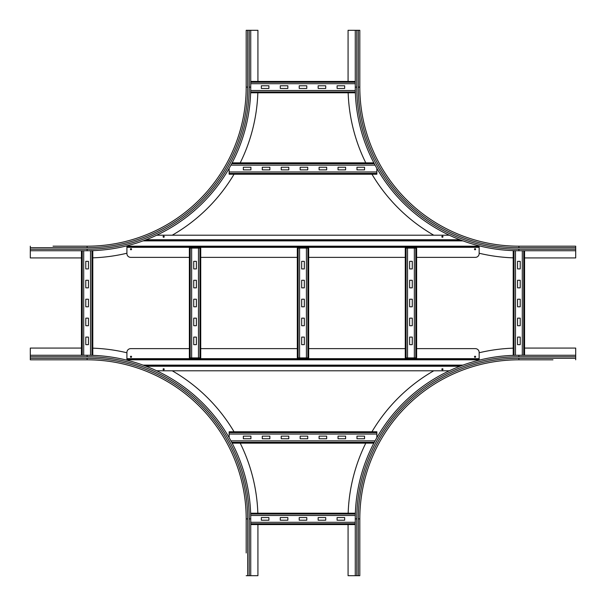 <?xml version="1.0" encoding="UTF-8"?>
<svg xmlns="http://www.w3.org/2000/svg" width="606" height="606" viewBox="0 0 606 606"><rect width="100%" height="100%" fill="white"/><g stroke="black" fill="none" stroke-linecap="round" stroke-linejoin="round"><path stroke-width="0.91" d="M552.975 359.812L518.887 359.812L552.975 359.812M524.569 348.071L575.7 348.071L575.7 359.812M359.812 518.887L358.297 518.887A160.59 160.59 0 0 1 518.887 358.297L518.887 359.812A159.075 159.075 0 0 0 359.812 518.887A159.075 159.075 0 0 1 518.887 359.812A159.075 159.075 0 0 0 359.812 518.887L359.812 575.7L355.267 575.7L355.267 518.887A163.62 163.62 0 0 1 518.887 355.267L575.7 355.267M348.162 513.206A170.816 170.816 0 0 1 365.789 443.137M371.955 431.775A170.816 170.816 0 0 1 433.76 370.796M479.149 352.76A170.816 170.816 0 0 1 513.206 348.162M355.267 575.7L348.071 575.7L348.071 524.569M348.071 81.431L348.071 30.3L359.812 30.3L359.812 87.112L358.297 87.112L358.297 30.3M359.812 87.112A159.075 159.075 0 0 0 518.887 246.187A159.075 159.075 0 0 1 359.812 87.112A159.075 159.075 0 0 0 518.887 246.187L575.7 246.187L575.7 250.732L518.887 250.732A163.62 163.62 0 0 1 355.267 87.112L355.267 30.3M513.206 257.838A170.816 170.816 0 0 1 479.149 253.24M433.76 235.204A170.816 170.816 0 0 1 371.955 174.225M365.789 162.862A170.816 170.816 0 0 1 348.162 92.794M575.7 250.732L575.7 257.929L524.569 257.929M246.187 552.975L246.187 518.887L246.187 552.975M30.3 359.812L87.112 359.812L30.3 359.812L30.3 355.267L87.112 355.267A163.62 163.62 0 0 1 250.732 518.887L250.732 575.7L246.187 575.7M257.929 524.569L257.929 575.7L250.732 575.7M92.794 348.162A170.816 170.816 0 0 1 126.912 352.775M172.24 370.796A170.816 170.816 0 0 1 234.045 431.775M240.211 443.137A170.816 170.816 0 0 1 257.838 513.206M30.3 358.297L87.112 358.297L87.112 359.812A159.075 159.075 0 0 1 246.187 518.887A159.075 159.075 0 0 0 87.112 359.812A159.075 159.075 0 0 1 246.187 518.887L247.702 518.887L247.702 575.7M30.3 355.267L30.3 348.071L81.431 348.071M53.025 246.187L87.112 246.187L53.025 246.187M81.431 257.929L30.3 257.929L30.3 246.187M246.187 87.112L247.702 87.112A160.59 160.59 0 0 1 87.112 247.702L87.112 246.187A159.075 159.075 0 0 0 246.187 87.112A159.075 159.075 0 0 1 87.112 246.187A159.075 159.075 0 0 0 246.187 87.112L246.187 30.3L250.732 30.3L250.732 87.112A163.62 163.62 0 0 1 87.112 250.732L30.3 250.732M257.838 92.794A170.816 170.816 0 0 1 240.211 162.862M234.045 174.225A170.816 170.816 0 0 1 172.24 235.204M126.912 253.225A170.816 170.816 0 0 1 92.794 257.838M250.732 30.3L257.929 30.3L257.929 81.431M85.787 287.85L85.787 280.275L88.438 280.275L88.438 287.85L85.787 287.85M85.787 306.787L85.787 299.212L88.438 299.212L88.438 306.787L85.787 306.787M85.787 325.725L85.787 318.15L88.438 318.15L88.438 325.725L85.787 325.725M85.787 268.912L85.787 261.337L88.438 261.337L88.438 268.912L85.787 268.912M85.787 344.662L85.787 337.087L88.438 337.087L88.438 344.662L85.787 344.662M92.794 355.366L92.794 250.634M90.521 250.695L90.521 355.305M81.431 355.267L81.431 250.732M83.704 250.732L83.704 355.267M517.562 287.85L517.562 280.275L520.213 280.275L520.213 287.85L517.562 287.85M517.562 306.787L517.562 299.212L520.213 299.212L520.213 306.787L517.562 306.787M517.562 325.725L517.562 318.15L520.213 318.15L520.213 325.725L517.562 325.725M517.562 268.912L517.562 261.337L520.213 261.337L520.213 268.912L517.562 268.912M517.562 344.662L517.562 337.087L520.213 337.087L520.213 344.662L517.562 344.662M524.569 355.267L524.569 250.732L524.569 355.267M522.296 250.732L522.296 355.267M513.206 355.366L513.206 250.634L513.206 355.366M515.479 250.695L515.479 355.305M318.15 517.562L325.725 517.562L325.725 520.213L318.15 520.213L318.15 517.562M299.212 517.562L306.787 517.562L306.787 520.213L299.212 520.213L299.212 517.562M280.275 517.562L287.85 517.562L287.85 520.213L280.275 520.213L280.275 517.562M337.087 517.562L344.662 517.562L344.662 520.213L337.087 520.213L337.087 517.562M261.337 517.562L268.912 517.562L268.912 520.213L261.337 520.213L261.337 517.562M250.732 524.569L355.267 524.569M355.267 522.296L250.732 522.296M250.634 513.206L355.366 513.206L250.634 513.206M355.305 515.479L250.695 515.479M318.15 85.787L325.725 85.787L325.725 88.438L318.15 88.438L318.15 85.787M299.212 85.787L306.787 85.787L306.787 88.438L299.212 88.438L299.212 85.787M280.275 85.787L287.85 85.787L287.85 88.438L280.275 88.438L280.275 85.787M337.087 85.787L344.662 85.787L344.662 88.438L337.087 88.438L337.087 85.787M261.337 85.787L268.912 85.787L268.912 88.438L261.337 88.438L261.337 85.787M250.634 92.794L355.366 92.794M355.305 90.521L250.695 90.521M250.732 81.431L355.267 81.431M355.267 83.704L250.732 83.704M338.034 436.131L345.609 436.131L345.609 438.782L338.034 438.782L338.034 436.131M319.097 436.131L326.672 436.131L326.672 438.782L319.097 438.782L319.097 436.131M300.159 436.131L307.734 436.131L307.734 438.782L300.159 438.782L300.159 436.131M281.222 436.131L288.797 436.131L288.797 438.782L281.222 438.782L281.222 436.131M262.284 436.131L269.859 436.131L269.859 438.782L262.284 438.782L262.284 436.131M356.972 436.131L364.547 436.131L364.547 438.782L356.972 438.782L356.972 436.131M243.347 436.131L250.922 436.131L250.922 438.782L243.347 438.782L243.347 436.131M232.143 443.137L373.857 443.137L232.143 443.137M375.069 440.865L230.931 440.865M229.144 437.653L229.144 432.593L376.856 432.593L376.856 437.653M229.144 432.593L229.144 431.775L376.856 431.775L376.856 432.593M376.856 434.047L229.144 434.047M338.034 167.218L345.609 167.218L345.609 169.869L338.034 169.869L338.034 167.218M319.097 167.218L326.672 167.218L326.672 169.869L319.097 169.869L319.097 167.218M300.159 167.218L307.734 167.218L307.734 169.869L300.159 169.869L300.159 167.218M281.222 167.218L288.797 167.218L288.797 169.869L281.222 169.869L281.222 167.218M262.284 167.218L269.859 167.218L269.859 169.869L262.284 169.869L262.284 167.218M356.972 167.218L364.547 167.218L364.547 169.869L356.972 169.869L356.972 167.218M243.347 167.218L250.922 167.218L250.922 169.869L243.347 169.869L243.347 167.218M229.144 171.952L229.144 174.225L376.856 174.225L376.856 171.952L229.144 171.952L229.144 168.347M376.856 168.347L376.856 171.952M232.143 162.862L373.857 162.862L232.143 162.862M375.069 165.135L230.931 165.135M193.731 287.85L193.731 280.275L196.382 280.275L196.382 287.85L193.731 287.85M193.731 306.787L193.731 299.212L196.382 299.212L196.382 306.787L193.731 306.787M193.731 325.725L193.731 318.15L196.382 318.15L196.382 325.725L193.731 325.725M193.731 268.912L193.731 261.337L196.382 261.337L196.382 268.912L193.731 268.912M193.731 344.662L193.731 337.087L196.382 337.087L196.382 344.662L193.731 344.662M198.465 357.919L200.737 357.919L200.737 248.081L198.465 248.081L198.465 357.919L189.375 357.919L189.375 248.081L198.465 248.081M191.647 248.081L191.647 357.919M301.674 287.85L301.674 280.275L304.326 280.275L304.326 287.85L301.674 287.85M301.674 306.787L301.674 299.212L304.326 299.212L304.326 306.787L301.674 306.787M301.674 325.725L301.674 318.15L304.326 318.15L304.326 325.725L301.674 325.725M301.674 268.912L301.674 261.337L304.326 261.337L304.326 268.912L301.674 268.912M301.674 344.662L301.674 337.087L304.326 337.087L304.326 344.662L301.674 344.662M306.409 357.919L308.681 357.919L308.681 248.081L306.409 248.081L306.409 357.919L297.319 357.919L297.319 248.081L306.409 248.081M308.681 357.919L308.681 248.081M299.591 248.081L299.591 357.919M409.618 287.85L409.618 280.275L412.269 280.275L412.269 287.85L409.618 287.85M409.618 306.787L409.618 299.212L412.269 299.212L412.269 306.787L409.618 306.787M409.618 325.725L409.618 318.15L412.269 318.15L412.269 325.725L409.618 325.725M409.618 268.912L409.618 261.337L412.269 261.337L412.269 268.912L409.618 268.912M409.618 344.662L409.618 337.087L412.269 337.087L412.269 344.662L409.618 344.662M414.352 357.919L416.625 357.919L416.625 248.081L414.352 248.081L414.352 357.919L405.262 357.919L405.262 248.081L405.262 357.919M416.625 357.919L416.625 248.081M406.081 357.919L406.081 248.081L414.352 248.081M406.081 248.081L405.262 248.081M407.535 248.081L407.535 357.919M475.059 357.351A0.568 0.568 0 0 1 474.49 356.782A0.568 0.568 0 0 1 475.059 356.214A0.568 0.568 0 0 1 475.627 356.782A0.568 0.568 0 0 1 475.059 357.351M131.002 357.351A0.568 0.568 0 0 1 130.434 356.782A0.568 0.568 0 0 1 131.002 356.214A0.568 0.568 0 0 1 131.57 356.782A0.568 0.568 0 0 1 131.002 357.351M163.65 369.849A0.568 0.568 0 0 1 163.082 369.281A0.568 0.568 0 0 1 163.65 368.713A0.568 0.568 0 0 1 164.218 369.281A0.568 0.568 0 0 1 163.65 369.849M442.41 369.849A0.568 0.568 0 0 1 441.842 369.281A0.568 0.568 0 0 1 442.41 368.713A0.568 0.568 0 0 1 442.978 369.281A0.568 0.568 0 0 1 442.41 369.849M416.625 348.639L475.362 348.639A3.787 3.787 0 0 1 479.149 352.427L479.149 360.169M126.912 360.184L126.912 352.427A3.787 3.787 0 0 1 130.699 348.639L189.375 348.639M200.737 348.639L297.319 348.639M308.681 348.639L405.262 348.639M145.061 365.873L460.939 365.873L145.061 365.873M449.311 370.796L156.689 370.796M126.912 359.055L479.149 359.055L126.912 359.055M131.002 248.649A0.568 0.568 0 0 1 131.57 249.217A0.568 0.568 0 0 1 131.002 249.786A0.568 0.568 0 0 1 130.434 249.217A0.568 0.568 0 0 1 131.002 248.649M475.059 248.649A0.568 0.568 0 0 1 475.627 249.217A0.568 0.568 0 0 1 475.059 249.786A0.568 0.568 0 0 1 474.49 249.217A0.568 0.568 0 0 1 475.059 248.649M442.41 236.151A0.568 0.568 0 0 1 442.978 236.719A0.568 0.568 0 0 1 442.41 237.287A0.568 0.568 0 0 1 441.842 236.719A0.568 0.568 0 0 1 442.41 236.151M163.65 236.151A0.568 0.568 0 0 1 164.218 236.719A0.568 0.568 0 0 1 163.65 237.287A0.568 0.568 0 0 1 163.082 236.719A0.568 0.568 0 0 1 163.65 236.151M189.375 257.361L130.699 257.361A3.787 3.787 0 0 1 126.912 253.573L126.912 245.816M479.149 245.831L479.149 253.573A3.787 3.787 0 0 1 475.362 257.361L416.625 257.361M405.262 257.361L308.681 257.361M297.319 257.361L200.737 257.361M460.939 240.127L145.061 240.127L460.939 240.127M156.689 235.204L449.311 235.204M479.149 246.945L126.912 246.945M518.887 358.297L575.7 358.297M356.782 575.7L356.782 518.887A162.105 162.105 0 0 1 518.887 356.782L575.7 356.782M518.887 356.782L518.887 355.267M356.782 518.887L355.267 518.887M358.297 575.7L358.297 518.887M575.7 249.217L518.887 249.217A162.105 162.105 0 0 1 356.782 87.112L356.782 30.3M356.782 87.112L355.267 87.112M518.887 246.187L518.887 247.702A160.59 160.59 0 0 1 358.297 87.112M518.887 249.217L518.887 250.732M575.7 247.702L518.887 247.702M30.3 356.782L87.112 356.782A162.105 162.105 0 0 1 249.217 518.887L249.217 575.7M249.217 518.887L250.732 518.887M87.112 358.297A160.59 160.59 0 0 1 247.702 518.887M87.112 356.782L87.112 355.267M87.112 247.702L30.3 247.702M249.217 30.3L249.217 87.112A162.105 162.105 0 0 1 87.112 249.217L30.3 249.217M87.112 249.217L87.112 250.732M249.217 87.112L250.732 87.112M247.702 30.3L247.702 87.112M91.976 355.343L91.976 250.657M82.249 355.267L82.249 250.732M523.751 355.267L523.751 250.732M514.024 355.343L514.024 250.657M250.732 523.751L355.267 523.751M250.657 514.024L355.343 514.024M250.657 91.976L355.343 91.976M250.732 82.249L355.267 82.249M231.712 442.319L374.288 442.319M229.144 173.407L376.856 173.407M231.712 163.681L374.288 163.681M199.919 357.919L199.919 248.081M190.193 357.919L190.193 248.081M307.863 357.919L307.863 248.081M298.137 357.919L298.137 248.081M415.807 357.919L415.807 248.081M126.912 358.676L479.149 358.676M143.016 365.115L462.984 365.115M146.054 366.251L459.946 366.251M126.912 359.812L479.149 359.812M479.149 247.324L126.912 247.324M462.984 240.885L143.016 240.885M459.946 239.749L146.054 239.749M479.149 246.187L126.912 246.187"/></g></svg>
